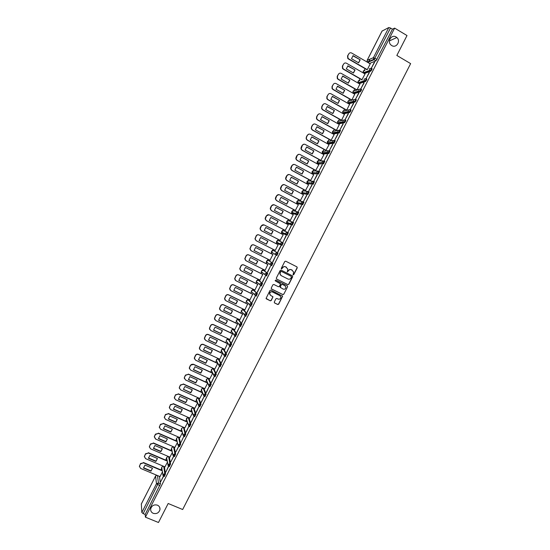 <?xml version="1.0" encoding="UTF-8"?>
<svg xmlns="http://www.w3.org/2000/svg" width="550" height="550" viewBox="0 0 550 550"><rect width="100%" height="100%" fill="white"/><g stroke="black" fill="none" stroke-linecap="round" stroke-linejoin="round"><path stroke-width="0.82" d="M293.109 274.863L293.776 274.636L297.254 267.836L296.959 266.881L285.718 261.195L284.769 261.518L281.284 268.352L281.49 269.019L282.611 267.905C283.367 266.722 284.384 266.372 285.663 266.86L287.794 269.046L287.313 271.947L288.427 270.841C289.183 269.651 290.201 269.308 291.472 269.789L293.59 271.934L293.109 274.863M292.999 274.787L293.624 274.539L297.096 267.747L296.89 266.846M281.38 268.943L282.611 267.905M287.203 271.872L288.427 270.841M157.417 505.154C153.986 504.329 151.745 505.574 150.686 508.888C150.494 510.95 151.353 512.435 153.244 513.342C156.709 514.154 158.957 512.889 159.981 509.541C160.139 507.513 159.287 506.048 157.417 505.154M396.124 36.987C391.689 34.045 386.863 41.298 390.871 44.887L391.751 45.568C396.303 48.558 401.081 40.996 396.839 37.517L396.124 36.987M179.403 446.634L180.709 444.077L179.19 437.346M184.484 436.672L185.783 434.115L184.023 427.591M189.558 426.697L190.864 424.139L188.987 417.856M194.638 416.694L195.951 414.157L193.958 408.114M199.726 406.697L201.046 404.161L198.928 398.358M204.82 396.688L206.14 394.158L203.913 388.596M209.914 386.664L211.241 384.141L208.897 378.819M215.016 376.633L216.349 374.117L213.888 369.036M220.117 366.596L221.464 364.086L218.879 359.246M225.225 356.544L226.579 354.042L223.884 349.442M230.34 346.479L231.701 343.984L228.889 339.632M235.448 336.407L236.83 333.919L233.901 329.814M240.57 326.322L241.966 323.84L238.913 319.983M245.685 316.222L247.101 313.754L243.932 310.138M250.8 306.116L252.244 303.662L248.958 300.286M255.413 295.817L256.211 296.134L257.393 293.556L253.99 290.428M260.556 285.697L261.367 286.021L262.549 283.436L259.029 280.555M265.705 275.571L266.516 275.894L267.712 273.309L264.069 270.676M268.441 260.452L272.876 263.168L272.174 262.817L270.847 265.416L270.084 264.268L270.236 263.478L272.174 262.817L268.441 260.452L266.551 261.092L266.399 261.862L267.149 262.989M274.278 302.012L274.581 302.954L277.736 304.507L278.685 304.178L282.611 296.244L270.964 290.118L270.009 290.448L266.076 298.389L270.284 300.843L271.239 300.513L272.965 296.897L270.689 295.398L269.679 293.872C269.906 292.194 270.827 291.562 272.442 291.974L279.861 295.639L280.864 297.11C280.672 298.815 279.751 299.461 278.114 299.062L276.877 298.451L275.928 298.781L274.278 302.012M394.618 28.112L407.007 35.544L396.839 55.461L410.637 63.621L182.662 509.513L168.176 503.498L158.476 522.5L145.413 517.165L394.618 28.112L392.446 29.191L390.521 28.036L374.055 59.716L367.751 62.315L367.689 61.875M287.884 284.639L288.832 284.309L292.689 276.767L292.394 275.811L281.146 270.16L280.191 270.483L276.327 278.066L276.629 279.022L287.884 284.639L288.681 284.206L292.538 276.664L292.373 275.798M287.609 286.708L283.759 294.25L282.81 294.58L271.535 288.998L271.239 288.042L272.889 284.804L273.845 284.474L278.424 286.749L279.373 286.419L280.548 283.876L275.406 280.947L275.144 280.555L275.866 280.053L287.313 285.759L287.609 286.708L283.759 294.25M159.459 476.382L160.456 483.835L158.434 482.982L143.172 513.638L141.824 512.497L141.35 503.986M369.951 59.146L368.493 62.006M365.111 68.654L364.21 70.427M363.192 72.421L363 72.799M359.954 78.774L359.074 80.513M358.057 82.5L357.844 82.926M354.805 88.887L353.966 90.544M352.935 92.572L352.688 93.046M349.663 98.993L348.837 100.609M347.813 102.637L347.545 103.159M344.527 109.086L343.722 110.667M342.691 112.688L342.403 113.259M339.391 119.164L338.601 120.718M337.576 122.726L337.267 123.344M334.269 129.236L333.493 130.756M332.475 132.756L332.131 133.423M329.147 139.294L328.384 140.779M328.041 141.46L327.009 143.495M324.026 149.346L323.29 150.803M322.926 151.511L321.887 153.553M318.918 159.39L318.189 160.806M317.817 161.549L316.772 163.604M313.809 169.421L313.101 170.809M312.709 171.572L311.657 173.642M308.708 179.438L308.014 180.792M307.608 181.596L306.556 183.666M303.607 189.447L302.933 190.774M302.514 191.599L301.455 193.689M298.519 199.451L297.859 200.736M297.426 201.603L296.354 203.692M293.432 209.44L292.793 210.698M292.339 211.585L291.266 213.696M288.351 219.423L287.726 220.646M287.258 221.567L286.179 223.678M283.271 229.391L282.666 230.581M282.184 231.536L281.098 233.661M278.204 239.353L277.613 240.508M277.111 241.491L276.024 243.623M273.137 249.308L272.566 250.429M272.051 251.439L270.964 253.571M268.07 259.263L267.52 260.336M266.991 261.374L265.904 263.512M263.003 269.204L262.481 270.236M261.47 272.209L260.851 273.439M257.95 279.132L257.441 280.122M256.438 282.095L255.798 283.353M252.897 289.059L252.416 290.001M251.412 291.974L250.759 293.26M247.851 298.966L247.39 299.874M246.386 301.84L245.719 303.153M242.811 308.873L242.371 309.732M241.367 311.699L240.687 313.039M237.772 318.766L237.359 319.577M236.356 321.544L235.654 322.919M232.739 328.646L232.347 329.416M231.351 331.382L230.636 332.784M227.714 338.518L226.222 340.608L226.373 340.01L228.271 339.343L230.993 343.647L229.68 346.232L228.896 344.953L229.054 344.334L230.993 343.647L231.701 343.984M226.346 341.206L225.617 342.643M222.695 348.384L222.344 349.058M221.347 351.024L220.598 352.488M217.676 358.236L217.353 358.868M216.349 360.834L215.593 362.326M212.664 368.081L212.369 368.658M211.365 370.631L210.588 372.158M207.659 377.912L207.384 378.448M206.381 380.421L205.59 381.975M202.654 387.736L202.407 388.217M201.403 390.197L200.599 391.779M197.656 397.547L197.436 397.987M196.426 399.967L195.607 401.576M192.665 407.351L192.472 407.743M191.462 409.729L190.623 411.366M186.498 419.478L185.646 421.149M181.534 429.22L180.675 430.918M176.584 438.948L175.704 440.674M171.634 448.669L170.741 450.422M168.362 466.118L166.567 457.648L165.777 460.164M161.741 468.098L160.827 469.893M145.413 517.165L145.2 514.463L143.172 513.638M375.946 60.864L369.634 63.415L367.379 62.006L373.636 59.421L375.98 60.851L373.636 59.421L373.443 57.681L388.795 27.541L390.521 28.036M382.078 31.068L388.795 27.541M374.392 62.177L371.36 68.117L374.598 62.294M369.146 72.476L366.121 78.416L369.353 72.6M361.845 79.867L365.049 73.982M363.901 82.768L360.882 88.694L364.114 82.885M356.984 89.918L359.893 84.109M358.669 93.046L355.644 98.973L358.875 93.163M351.842 100.031L354.736 94.215M353.437 103.311L350.419 109.23L353.643 103.427M346.699 110.124L349.594 104.321M348.212 113.568L345.194 119.481L348.418 113.685M341.557 120.209L344.451 114.407M342.987 123.819L339.982 129.724L343.2 123.936M339.364 124.52L320.623 114.056C319.433 113.541 318.478 113.843 317.769 114.964L316.807 116.854L316.704 118.683L317.687 119.838L336.442 130.267L339.316 124.493M337.776 134.056L334.764 139.954L337.982 134.172M331.045 140.346L334.18 134.558M332.564 144.279L329.56 150.178L332.778 144.396M325.93 150.391L329.051 144.623M327.36 154.495L324.363 160.387L327.573 154.612M320.822 160.421L323.929 154.667M322.163 164.697L319.165 170.583L322.369 164.814M315.714 170.452L318.808 164.704M316.965 174.893L313.974 180.771L317.178 175.01M310.619 180.462L313.692 174.735M311.781 185.082L308.791 190.953L311.988 185.192M305.525 190.465L308.577 184.745M306.597 195.257L303.607 201.121L306.811 195.367M300.431 200.461L303.462 194.748M301.421 205.418L298.437 211.276L301.634 205.528M295.35 210.444L298.347 204.738M296.244 215.572L293.267 221.423L296.457 215.683M290.269 220.419L293.219 214.713M291.308 225.796L288.324 231.646L291.081 225.713M285.196 230.381L288.324 224.744L269.356 214.968C268.153 214.486 267.197 214.809 266.489 215.916L265.306 218.976L266.447 220.694L285.409 230.471L266.282 220.626L265.141 218.914L265.375 217.724L266.324 215.861L268.964 214.809M286.137 235.936L283.161 241.787L285.918 235.847M280.122 240.336L283.236 234.733M280.974 246.077L277.998 251.914M278.169 244.681L275.248 250.422M272.642 261.91L275.612 256.08L272.855 262.013M269.995 260.232L272.889 254.547M267.499 272.002L270.462 266.179L267.712 272.113M268.029 264.605L248.992 255.042C247.789 254.581 246.826 254.904 246.125 256.018L244.942 258.899L246.097 260.748L265.121 270.304L267.829 264.481M262.357 282.088L265.32 276.272L262.57 282.198M259.93 280.115L262.776 274.395M257.228 292.167L260.184 286.351L257.441 292.27M254.911 290.049L257.73 284.309M252.099 302.232L255.056 296.423L252.312 302.335M249.886 299.963L252.691 294.209M246.978 312.283L249.934 306.488L247.191 312.386M244.86 309.87L247.651 304.095M241.863 322.327L244.812 316.532L242.076 322.431M239.841 319.756L242.626 313.981M236.748 332.365L239.697 326.576L236.961 332.461M234.816 329.636L237.593 323.847M231.639 342.389L234.589 336.607L231.859 342.485M229.797 339.508L232.574 333.712M226.538 352.399L229.481 346.624L226.758 352.502M224.785 349.367L227.556 343.558M221.444 362.402L224.386 356.634L221.664 362.505M219.773 359.212L222.544 353.402M216.356 372.398L219.292 366.63L216.569 372.494M214.768 369.05L217.69 363.447M211.269 382.381L214.204 376.619L211.482 382.477M209.77 378.881L212.685 373.278M206.188 392.356L209.117 386.602L206.401 392.453M204.772 388.699L207.653 383.158M201.114 402.318L204.043 396.571L201.327 402.414M199.781 398.502L202.593 393.085M196.041 412.273L198.969 406.526L196.261 412.369M194.789 408.299L197.546 402.999M190.974 422.214L193.896 416.481L191.194 422.311M189.805 418.089L192.5 412.906M185.914 432.149L188.836 426.415L186.134 432.238M184.827 427.873L187.461 422.806M181.624 429.364L181.417 428.512L183.459 427.343L185.068 433.799L180.943 442.427L183.796 436.418M179.857 437.635L182.421 432.699M178.496 437.044L179.994 443.768L175.814 451.983L178.757 446.408M174.886 447.397L177.389 442.578M173.559 446.82L174.921 453.723L170.768 461.883L173.718 456.369M169.922 457.146L172.363 452.444M168.554 466.235L165.791 472.175L168.678 466.317M164.966 466.888L167.344 462.309M163.694 466.345L164.794 473.605L160.689 481.663L163.639 476.245M164.388 466.641L165.509 473.908L164.794 473.605L162.704 474.774L164.361 476.541L165.509 473.908M169.324 456.885L170.569 463.973L169.854 463.671L168.561 466.235M174.261 447.123L175.636 454.032L174.921 453.723L172.831 454.905L174.488 456.658L175.636 454.032M273.488 250.546L278.046 253.021L277.344 252.67L276.018 255.269L275.254 254.141L275.413 253.323L277.344 252.67L273.488 250.546L271.597 251.185L271.446 251.982L272.188 253.083M281.896 245.472L280.431 244.008L280.589 243.162L282.521 242.509L283.222 242.866L281.896 245.472L277.241 243.169L276.499 242.089L276.643 241.264L278.534 240.625L282.439 242.468M287.072 235.304L285.622 233.86L285.773 232.987L287.705 232.334L288.399 232.691L287.072 235.304L282.294 233.248L281.552 232.189L281.696 231.337L283.587 230.704L287.451 232.238M292.909 222.166L293.59 222.516L292.256 225.129L288.028 223.671L286.619 222.282L286.756 221.396L288.647 220.763L292.462 222.014M298.114 211.977L298.781 212.327L297.564 214.913L292.387 213.359M303.318 201.774L303.978 202.125L302.644 204.744L297.447 203.404M308.529 191.565L309.176 191.916L307.842 194.535L302.514 193.435M313.741 181.349L314.387 181.692L313.149 184.284L307.581 183.459M318.966 171.119L319.598 171.463L318.361 174.054L312.654 173.47M324.191 160.882L324.816 161.219L323.572 163.817L318.478 163.873L317.742 163.474M329.423 150.631L330.041 150.968L328.79 153.567L323.572 153.876L322.822 153.464M334.661 140.367L335.266 140.704L334.008 143.303L328.666 143.866L327.917 143.447M339.907 130.096L340.505 130.426L339.24 133.031L333.774 133.843L333.011 133.416M345.153 119.811L345.744 120.141C345.861 120.794 345.434 121.667 344.472 122.753L338.876 123.812L338.113 123.379M350.989 109.849C351.113 110.488 350.687 111.361 349.711 112.461L343.991 113.767L343.221 113.334M356.242 99.543C356.373 100.169 355.939 101.042 354.956 102.156L349.113 103.716L348.336 103.276M361.494 89.224C361.632 89.843 361.206 90.716 360.202 91.85L354.234 93.658L353.451 93.204M366.754 78.898C366.905 79.502 366.472 80.383 365.454 81.524L359.363 83.586L358.572 83.126M372.02 68.558C372.178 69.156 371.745 70.029 370.714 71.191L364.499 73.508L363.701 73.04M367.359 69.554L370.212 63.855M160.016 476.616L162.326 472.154M169.276 466.544L170.569 463.973M270.861 265.423L271.679 265.753L272.876 263.168M276.018 255.269L276.849 255.606L278.046 253.021M145.2 514.463L160.456 483.835M392.446 29.191L375.98 60.851M280.761 245.967L277.791 251.804M288.276 270.744C289.032 269.562 290.049 269.211 291.321 269.699L292.256 270.174M282.466 267.816C283.222 266.633 284.24 266.282 285.519 266.771L286.454 267.245M276.629 279.022L287.732 284.536M291.459 277.028L291.252 276.361L281.38 271.404L280.713 271.631L279.991 273.859L281.194 275.626L287.946 279.008C289.218 279.489 290.228 279.139 290.984 277.956L291.459 277.028M280.878 275.433L279.847 273.762L280.569 271.542L281.236 271.308L291.101 276.265M271.349 288.86L282.666 294.463L283.614 294.133M280.197 283.332L275.406 280.947M283.161 289.107C284.811 289.513 285.732 288.853 285.904 287.121L284.907 285.684L282.301 284.384L281.346 284.714L280.177 287.258L283.161 289.107M280.376 287.684L280.108 286.749L281.201 284.604L282.157 284.281L284.762 285.574M287.457 286.605L287.327 285.766M270.249 295.089L269.541 293.762C269.768 292.084 270.689 291.445 272.305 291.857L279.716 295.529M266.234 298.794L270.153 300.726L271.109 300.396L272.752 297.165L272.656 296.374M274.368 302.789L277.599 304.384L278.548 304.054L282.391 296.526L282.281 295.721M360.202 59.792L353.072 55.633L351.512 58.706L358.641 62.851L360.202 59.792L352.887 55.804M370.246 63.876L351.636 53.02C350.453 52.484 349.504 52.773 348.782 53.9L347.82 55.797L348.012 58.231L348.679 58.836L367.214 69.609M358.552 62.803L359.927 59.909M369.284 71.081L368.727 70.751M366.933 69.713L348.418 58.96L347.751 58.355L347.559 55.921L348.782 53.9M355.032 69.953L347.896 65.828L346.335 68.894L353.471 73.013L355.032 69.953L347.717 65.986M365.09 74.009L346.452 63.216C345.269 62.686 344.321 62.982 343.599 64.102L342.636 66L342.76 68.324L343.502 69.032L362.147 79.784M353.382 72.958L354.764 70.063M364.313 81.29L363.667 80.919M361.886 79.888L343.241 69.142L342.506 68.434L342.382 66.11L343.599 64.102M349.862 80.108L342.719 76.003L341.165 79.069L348.308 83.167L349.862 80.108L342.554 76.154M359.934 84.129L341.275 73.404C340.093 72.875 339.137 73.171 338.422 74.298L337.459 76.189L337.528 78.409L338.326 79.214L356.998 89.904M358.992 91.046L359.604 91.396M348.212 83.112L349.601 80.204M359.377 91.506L358.634 91.08M356.744 89.994L338.078 79.31L337.274 78.506L337.212 76.292L338.422 74.298M344.706 90.255L337.556 86.178L335.995 89.238L343.152 93.308L344.706 90.255L337.397 86.316M354.784 94.243L336.105 83.586C334.916 83.057 333.967 83.359 333.252 84.48L332.289 86.371L332.303 88.488L333.156 89.389L351.849 100.011M343.049 93.246L344.451 90.338M354.393 101.674L353.636 101.248L353.629 99.763L355.554 99.151C355.678 99.777 355.252 100.65 354.269 101.771L348.439 103.338L347.903 102.802L347.875 101.358L353.678 99.674M351.608 100.093L332.915 89.471L332.056 88.571L332.049 86.46L333.252 84.48M339.549 100.389L332.393 96.333L330.839 99.392L337.996 103.441L339.549 100.389L332.241 96.463M349.642 104.349L330.942 93.754C329.752 93.232 328.797 93.534 328.082 94.655L327.126 96.546L327.092 98.56L327.993 99.55L346.706 110.103M337.893 103.379L339.302 100.458M346.472 110.179L327.759 99.626L326.851 98.636L326.886 96.621L328.082 94.655M334.4 110.509L327.229 106.48L325.683 109.539L332.853 113.561L334.4 110.509L327.099 106.604M344.499 114.441L325.779 103.909C324.589 103.393 323.641 103.696 322.926 104.816L321.963 106.7L321.894 108.625L322.836 109.698L341.571 120.189M332.743 113.499L334.159 110.571M341.344 120.257L322.609 109.759L321.661 108.687L321.736 106.769L322.692 104.885L324.087 103.771M329.257 120.622L322.08 116.621L320.526 119.673L327.711 123.667L329.257 120.622L321.956 116.738M327.594 123.606L329.017 120.677M336.222 130.322L317.46 119.893L316.477 118.738L316.587 116.909L317.543 115.026L319.014 113.891M324.115 130.728L316.931 126.748L315.384 129.8L322.568 133.767L324.115 130.728L316.821 126.851M334.235 134.592L315.473 124.197C314.284 123.681 313.328 123.991 312.613 125.104L311.657 126.995L311.527 128.741L312.538 129.972L331.313 140.333M322.451 133.705L323.888 130.762M331.107 140.381L312.317 130.013L311.307 128.782L311.438 127.036L312.393 125.152L313.954 124.004M318.986 140.821L311.788 136.868L310.241 139.913L317.439 143.859L318.986 140.821L311.685 136.964M329.113 144.65L310.331 134.324C309.134 133.815 308.186 134.118 307.471 135.238L306.515 137.122L306.357 138.792L307.395 140.092L326.191 150.391M317.316 143.791L318.759 140.848M325.992 150.425L307.182 140.119L306.151 138.82L306.302 137.149L307.257 135.272L308.907 134.111M313.857 150.899L306.653 146.974L305.106 150.019L312.311 153.938L313.857 150.899L306.563 147.056M323.991 154.701L305.188 144.437C303.992 143.935 303.043 144.244 302.328 145.358L301.201 148.837L302.259 150.205L321.076 160.435M312.18 153.869L313.637 150.92M320.891 160.463L302.053 150.219L300.994 148.851L301.166 147.262L302.122 145.379L303.875 144.21M308.729 160.971L301.524 157.073L299.977 160.112L307.189 164.01L308.729 160.971L301.441 157.149M318.883 164.746L300.053 154.543C298.856 154.041 297.907 154.351 297.192 155.471L296.051 158.874L297.131 160.304L315.968 170.472M307.058 163.934L308.516 160.978M315.796 170.493L296.924 160.311L295.852 158.881L296.038 157.355L296.993 155.478L298.849 154.303M303.614 171.036L296.395 167.159L294.855 170.197L302.074 174.068L303.614 171.036L296.326 167.228M313.775 174.776L294.924 164.636C293.728 164.147 292.772 164.457 292.064 165.571L290.909 168.905L292.002 170.397L310.86 180.496M301.936 173.993L303.407 171.029M310.702 180.51L291.803 170.39L290.716 168.905L290.916 167.447L291.864 165.571L293.844 164.395M298.499 181.087L291.273 177.238L289.733 180.269L296.959 184.113L298.499 181.087L291.211 177.292M308.667 184.8L289.802 174.721C288.606 174.233 287.65 174.542 286.935 175.663L285.773 178.936L286.88 180.476L305.759 190.513M296.821 184.037L298.299 181.074M305.621 190.52L286.688 180.455L285.587 178.915L285.794 177.519L286.749 175.649L288.846 174.481M293.391 191.132L286.158 187.303L284.618 190.334L291.857 194.157L293.391 191.132L286.11 187.351M303.572 194.81L284.68 184.8C283.484 184.312 282.528 184.628 281.82 185.742L280.651 188.952L281.765 190.541L300.664 200.516M291.706 194.074L293.198 191.104M300.554 200.523L281.579 190.513L280.466 188.925L280.686 187.591L281.634 185.714L283.862 184.566M288.289 201.163L281.05 197.361L279.51 200.386L286.756 204.181L288.289 201.163L281.009 197.395M298.478 204.806L279.572 194.865C278.369 194.384 277.413 194.7 276.705 195.814L275.529 198.969L276.657 200.606L295.577 210.512M286.605 204.105L288.097 201.121M295.494 210.526L276.478 200.564L275.351 198.928L275.577 197.643L276.526 195.779L278.884 194.645M283.195 211.186L275.942 207.405L274.409 210.43L281.655 214.204L283.195 211.186L275.914 207.433M293.391 214.803L274.457 204.923C273.261 204.442 272.305 204.758 271.59 205.872L270.414 208.972L271.549 210.65L290.489 220.495M281.504 214.122L283.009 211.131M290.469 220.522L271.377 210.602L270.243 208.924L270.469 207.694L271.418 205.824L273.921 204.731M278.101 221.196L270.841 217.442L269.308 220.461L276.567 224.208L278.101 221.196L270.82 217.463M276.409 224.125L277.922 221.134M273.013 231.199L265.746 227.466L264.213 230.484L271.48 234.211L273.013 231.199L265.739 227.48M283.229 234.754L264.261 224.998C263.051 224.531 262.096 224.847 261.387 225.961L260.205 228.965L261.353 230.718L280.335 240.433M271.315 234.121L272.841 231.124M280.328 240.439L261.188 230.649L260.047 228.896L260.281 227.755L261.229 225.892L264.014 224.895M267.933 241.189L260.659 237.483L259.126 240.501L266.399 244.2L267.933 241.189L260.659 237.483M278.156 244.709L259.167 235.022C257.957 234.554 257.001 234.877 256.293 235.984L255.111 238.954L256.259 240.742L275.261 250.387M267.761 241.106L266.234 244.111L259.126 240.494M256.107 240.653L254.959 238.872L256.142 235.909C256.85 234.802 257.806 234.479 259.009 234.946L259.167 235.022M262.852 251.171L255.571 247.486L254.045 250.504L261.326 254.176L262.852 251.171M273.089 254.664L254.079 245.039C252.869 244.578 251.914 244.894 251.206 246.008L250.023 248.93L251.178 250.745L270.201 260.336M262.687 251.089L261.161 254.072L254.045 250.484M250.91 250.587L249.879 248.834L251.054 245.919C251.762 244.805 252.718 244.489 253.921 244.949L254.079 245.039M273.096 254.65L253.921 244.949M257.778 261.14L250.491 257.482L248.964 260.494L256.252 264.144L257.778 261.14M257.62 261.064L256.101 264.034L248.964 260.459M245.712 260.494L244.798 258.796L245.981 255.915C246.682 254.808 247.644 254.485 248.847 254.946L248.992 255.042M268.036 264.584L248.847 254.946M252.711 271.102L245.417 267.472L243.891 270.476L251.185 274.099L252.711 271.102M262.969 274.532L243.918 265.038C242.708 264.584 241.752 264.907 241.044 266.014L239.862 268.861L241.024 270.738L260.088 280.197M252.56 271.026L251.041 273.982L243.897 270.428M240.522 270.387L239.724 268.744L240.907 265.904C241.608 264.798 242.571 264.468 243.774 264.928L243.918 265.038M262.962 274.491L243.774 264.928M247.651 281.057L240.35 277.447L238.824 280.452L246.125 284.048L247.651 281.057M257.916 284.453L238.844 275.021C237.634 274.567 236.679 274.897 235.971 276.004L234.788 278.816L235.95 280.713L255.035 290.111M247.5 280.981L245.988 283.917L238.831 280.39M235.352 280.266L234.657 278.692L235.84 275.88C236.541 274.773 237.497 274.443 238.707 274.897L238.844 275.021M257.874 284.377L238.707 274.897M242.598 290.998L235.283 287.409L233.757 290.414L241.072 293.989L242.598 290.998M252.869 294.367L233.778 284.996C232.567 284.549 231.605 284.873 230.904 285.979L229.728 288.764L230.89 290.682L249.989 300.018M242.447 290.923L240.934 293.844L233.764 290.338M230.196 290.132L229.597 288.626L230.773 285.849C231.481 284.742 232.437 284.412 233.647 284.859L233.778 284.996M252.808 294.264L233.647 284.859M237.545 300.926L230.223 297.364L228.704 300.362L236.026 303.916L237.545 300.926M250.635 305.635L250.106 305.374M247.823 304.267L228.711 294.958C227.501 294.518 226.545 294.841 225.837 295.948L224.661 298.698L225.83 300.644L244.949 309.911M237.401 300.857L235.888 303.765L228.711 300.279M225.053 299.991L224.544 298.554L225.72 295.804C226.421 294.697 227.377 294.367 228.587 294.814L228.711 294.958M250.683 305.573L249.961 305.222M247.754 304.143L228.587 294.814M232.499 310.846L225.17 307.312L223.651 310.31L230.979 313.837L232.499 310.846M242.791 314.16L223.657 304.913C222.441 304.473 221.485 304.803 220.777 305.91L219.608 308.632L220.777 310.592L239.917 319.798M232.361 310.784L230.849 313.672L223.657 310.207M219.924 309.836L219.491 308.468L220.667 305.752C221.368 304.645 222.324 304.315 223.541 304.755L223.657 304.913M245.685 315.459L244.592 314.93M242.708 314.022L223.541 304.755M227.452 320.76L220.124 317.247L218.597 320.238L225.94 323.744L227.452 320.76M237.758 324.039L218.604 314.861C217.387 314.421 216.432 314.751 215.724 315.858L214.555 318.546L215.724 320.526L234.891 329.67M227.322 320.698L225.816 323.565L218.611 320.127M214.816 319.674L214.452 318.381L215.614 315.686C216.322 314.586 217.278 314.256 218.494 314.689L218.604 314.861M237.676 323.888L218.494 314.689M222.42 330.66L215.077 327.174L213.558 330.165L220.901 333.644L222.42 330.66M232.732 333.912L213.558 324.796C212.341 324.356 211.379 324.692 210.678 325.793L209.516 328.46L210.678 330.454L229.866 339.536M222.289 330.598L220.791 333.451L213.572 330.034M209.715 329.512L209.413 328.281L210.574 325.614C211.276 324.514 212.238 324.177 213.448 324.617L213.558 324.796M232.643 333.74L213.448 324.617M217.387 340.553L210.038 337.088L208.519 340.072L215.875 343.53L217.387 340.553M227.707 343.771L208.512 334.716C207.295 334.283 206.339 334.62 205.631 335.727L204.469 338.367L205.638 340.374L224.847 349.394M217.264 340.491L215.765 343.331L208.532 339.934M204.634 339.336L204.373 338.168L205.535 335.534C206.236 334.434 207.199 334.097 208.416 334.531L208.512 334.716M227.624 343.592L208.416 334.531M212.362 350.433L205.006 346.995L203.486 349.979L210.849 353.409L212.362 350.433M222.688 353.623L203.479 344.63C202.262 344.204 201.3 344.541 200.599 345.641L199.437 348.26L200.606 350.281L219.828 359.239M212.238 350.377L210.746 353.203L203.507 349.821M199.561 349.161L199.347 348.054L200.502 345.441C201.204 344.341 202.166 344.004 203.383 344.431L203.479 344.63M222.606 353.43L203.383 344.431M207.336 360.305L199.973 356.888L198.461 359.851L205.831 363.282L207.336 360.305M217.676 363.467L198.447 354.537C197.23 354.111 196.268 354.447 195.566 355.554L194.411 358.146L195.58 360.181L214.823 369.078M207.219 360.25L205.728 363.055L198.481 359.7M194.501 358.978L194.322 357.926L195.477 355.341C196.178 354.241 197.141 353.897 198.357 354.324L198.447 354.537M217.594 363.254L198.357 354.324M202.324 370.171L194.947 366.774L193.435 369.751L200.812 373.141L202.324 370.171M212.671 373.299L193.421 364.43C192.197 364.011 191.235 364.348 190.534 365.447L189.386 368.019L190.554 370.067L209.818 378.902M202.208 370.116L200.722 372.907L193.456 369.572M189.447 368.789L189.303 367.792L190.458 365.228L193.421 364.43M212.589 373.079L193.332 364.21M197.312 380.022L189.929 376.654L188.423 379.624L195.8 382.986L197.312 380.029M207.625 383.103L188.396 374.316L185.515 375.341L184.58 377.176L184.367 377.891L185.536 379.947L204.82 388.719M197.202 379.974L195.718 382.745L188.444 379.431M184.408 378.599L184.291 377.651L185.439 375.107L188.396 374.316M207.529 382.855L188.32 374.082M192.308 389.861L184.917 386.519L183.418 389.359L190.795 392.824L192.301 389.916M202.51 392.858L183.384 384.189L180.496 385.22L179.561 387.056L179.348 387.75L180.524 389.819L199.822 398.523M192.197 389.812L190.719 392.576L183.432 389.283M179.376 388.396L179.279 387.496L180.428 384.973L183.384 384.189M202.421 392.604L183.308 383.941M187.303 399.699L179.912 396.378L178.399 399.341L185.797 402.655L187.303 399.699M197.416 402.614L178.372 394.054L175.484 395.086L174.549 396.921L174.343 397.595L175.512 399.678L194.837 408.32M187.206 399.651L185.721 402.394L178.427 399.121M174.35 398.193L175.416 394.831L178.372 394.054M197.326 402.353L178.303 393.8M182.304 409.516L174.907 406.223L173.401 409.186L180.806 412.473L182.304 409.516M192.335 412.369L173.36 403.906L170.472 404.944L169.544 406.78L169.338 407.44L170.507 409.523L189.853 418.11M182.208 409.475L180.73 412.197L173.422 408.953M169.338 407.99L170.417 404.676L173.36 403.906M192.252 412.094L173.298 403.645M177.313 419.334L169.909 416.054L168.403 419.018L175.814 422.283L177.313 419.334M187.275 422.118L168.362 413.751L165.474 414.796L164.539 416.625L164.34 417.271L165.509 419.368L184.869 427.886M177.224 419.293L175.746 422.001L168.431 418.777M164.326 417.773L165.419 414.514L168.362 413.751M187.192 421.829L168.307 413.476M172.329 429.131L164.911 425.886L163.412 428.842L170.83 432.087L172.329 429.131M182.222 431.86L163.364 423.589L160.476 424.634L159.548 426.463L159.342 427.089L160.517 429.192L179.898 437.656M172.308 429.323L170.768 431.791L163.439 428.587M159.328 427.549L160.428 424.346L163.364 423.589M182.146 431.564L163.316 423.301M167.351 438.928L159.926 435.703L158.421 438.659L165.846 441.877L167.351 438.928M177.183 441.595L158.373 433.414L155.478 434.466L154.55 436.288L154.351 436.906L155.526 439.017L174.928 447.411M167.324 439.147L165.797 441.567L158.455 438.384M155.485 438.707L154.309 436.604L155.437 434.163L158.373 433.414M177.114 441.286L158.324 433.118M162.374 448.711L154.942 445.507L153.436 448.463L160.875 451.653L162.374 448.711M172.15 451.323L153.381 443.231L150.494 444.283L149.566 446.105L149.366 446.71L150.542 448.828L169.964 457.16M162.291 448.676L160.827 451.337L153.471 448.174M149.346 447.088L150.459 443.974L153.381 443.231M172.095 451.007L153.347 442.922M157.403 458.487L149.958 455.304L148.459 458.253L155.904 461.429L157.403 458.487M167.131 461.044L148.404 453.035L145.509 454.094L144.581 455.916L144.389 456.5L145.564 458.624L165 466.902M157.369 458.762L155.863 461.099L148.493 457.957M144.361 456.851L145.482 453.771L148.404 453.035M167.076 460.721L148.369 452.712M152.433 468.249L144.987 465.094L143.488 468.043L150.941 471.185L152.433 468.249M162.126 470.759L143.426 462.832L140.532 463.891L139.611 465.712L139.418 466.29L140.587 468.414L160.05 476.63M152.398 468.552L150.899 470.848L143.522 467.734M139.384 466.599L140.504 463.561L143.426 462.832M162.078 470.422L143.399 462.502M176.639 439.051L176.461 438.233L178.399 437.002M179.204 437.381L178.502 437.078L176.461 438.233L177.897 444.957L179.994 443.768L180.709 444.077M184.154 427.652L183.459 427.343L181.417 428.512L182.978 435.002L183.123 434.514L185.068 433.799L185.783 434.115M188.286 417.553L190.149 423.823L188.843 426.367M189.117 417.918L188.416 417.608L186.519 418.296L186.615 419.678M193.256 407.804L195.236 413.841L194.088 416.446L193.146 415.058L193.291 414.542L195.236 413.841L195.951 414.157M194.074 408.169L193.38 407.859L191.482 408.54L191.62 409.984M198.234 398.049L200.331 403.844L199.018 406.374M199.045 398.413L198.351 398.097L196.453 398.784L196.639 400.283M203.211 388.286L205.432 393.834L204.105 396.364M204.022 388.644L203.328 388.328L201.431 389.008L201.664 390.569M208.196 378.51L210.533 383.817L209.206 386.341M209 378.868L208.306 378.551L206.408 379.232L206.704 380.848M213.187 368.72L215.641 373.794L214.308 376.31M213.978 369.084L213.29 368.761L211.393 369.435L211.757 371.119M218.185 358.93L220.756 363.756L219.409 366.266M218.969 359.288L218.281 358.964L216.384 359.638L216.817 361.377M223.19 349.119L225.871 353.705L224.517 356.207M223.96 349.484L223.272 349.161L221.375 349.827L221.897 351.629M228.195 339.309L228.958 339.666M233.207 329.484L236.122 333.582L234.809 336.167L234.025 334.895L234.183 334.262L236.122 333.582L236.83 333.919M233.963 329.842L233.276 329.512L231.378 330.179L231.227 330.798L231.962 331.877M238.226 319.646L241.258 323.503L239.944 326.088L239.161 324.837L239.319 324.184L241.258 323.503L241.966 323.84M238.968 320.011L238.281 319.674L236.39 320.341L236.232 320.973L236.974 321.949M243.244 309.808L246.4 313.418L245.08 316.002L244.296 314.765L244.461 314.091L246.4 313.418L247.101 313.754M243.987 310.166L243.299 309.829L241.402 310.489L241.251 311.142L241.993 312.029M248.27 299.956L251.542 303.318L250.222 305.91L249.446 304.679L249.604 303.992L251.542 303.318L252.244 303.662M249.006 300.307L248.318 299.977L246.421 300.63L246.269 301.304L247.026 302.108M253.303 290.091L256.692 293.205L255.372 295.804L254.595 294.594L254.753 293.879L256.692 293.205L257.393 293.556M254.024 290.448L253.337 290.104L251.446 290.757L251.295 291.459L252.058 292.188M258.342 280.218L261.848 283.085L260.528 285.684L259.751 284.494L259.909 283.752L261.848 283.085L262.549 283.436M259.05 280.569L258.369 280.232L256.479 280.878L256.321 281.6L257.077 282.762L257.097 282.253M263.381 270.332L267.011 272.958L265.684 275.557L264.914 274.381L265.072 273.618L267.011 272.958L267.712 273.309M264.089 270.689L263.402 270.346L261.511 270.992L261.36 271.734L262.109 272.882M157.486 475.551L158.434 482.982L156.482 483.711L155.561 476.066L141.254 504.178M141.824 512.497L156.482 483.711L159.878 485.657M382.154 30.91L367.194 60.307L373.443 57.681L377.08 59.352M168.623 456.589L169.854 463.671L167.764 464.846L169.421 466.606M190.864 424.139L190.149 423.823L188.203 424.531L189.001 426.442L189.716 426.752M201.046 404.161L200.331 403.844L198.385 404.546L198.234 405.068L199.891 406.766M206.14 394.158L205.432 393.834L203.486 394.536L203.335 395.072L204.985 396.763M211.241 384.141L210.533 383.817L208.587 384.519L208.436 385.069L210.086 386.746M215.036 376.688L214.431 376.413M216.349 374.117L215.641 373.794L213.696 374.488L213.544 375.052L215.188 376.716M220.151 366.658L219.539 366.376M221.464 364.086L220.756 363.756L218.811 364.444L218.653 365.028L220.303 366.678M225.266 356.613L224.647 356.324M226.579 354.042L225.871 353.705L223.933 354.393L223.774 354.991L225.417 356.634M230.388 346.562L229.762 346.266M235.517 336.497L234.877 336.201M240.646 326.425L240.006 326.123M245.781 316.346L245.135 316.03M250.924 306.247L250.271 305.931M282.521 242.509L281.194 245.114L277.241 243.169M287.705 232.334L286.371 234.946L282.294 233.248M292.256 225.129L287.347 223.314M297.447 214.94L292.414 213.373L291.686 212.369L291.823 211.447L293.714 210.822L297.474 211.805M302.644 204.744L297.481 203.417L296.759 202.448L296.897 201.492L298.781 200.867L302.5 201.603M307.842 194.535L302.555 193.456L301.847 192.521L301.971 191.524L303.854 190.898L307.539 191.414M313.046 184.312L307.629 183.487L306.934 182.579L307.051 181.548L308.935 180.923L312.599 181.232M318.257 174.089L312.716 173.498L312.029 172.631L312.132 171.559L314.016 170.94L317.666 171.05M323.476 163.845L317.804 163.508L317.13 162.683L317.226 161.556L319.11 160.944L322.761 160.868M328.701 153.594L328.006 153.216L322.898 153.505L322.238 152.721L322.321 151.553L327.869 150.686M333.926 143.337L333.238 142.952L327.993 143.495L327.353 142.752L327.422 141.529L332.991 140.504M339.157 133.066L338.47 132.681L333.094 133.471L332.482 132.777L332.523 131.505L338.14 130.309M344.396 122.781L343.709 122.396L338.209 123.434L337.611 122.787L337.638 121.461L343.303 120.106M349.642 112.489L348.954 112.104L343.317 113.389L342.753 112.798L342.753 111.416L348.48 109.897M354.894 102.183L353.657 101.241L354.956 102.156M360.147 91.871L359.459 91.479L353.561 93.273L353.066 92.792L352.997 91.286L360.807 88.832C360.944 89.451 360.518 90.324 359.514 91.451L358.951 90.984L358.882 89.437M365.406 81.544L364.719 81.153L358.689 83.201L358.132 81.208L359.934 80.575M370.672 71.211L369.985 70.812L363.825 73.116L363.268 71.122L364.994 70.455M371.339 68.159C371.491 68.757 371.058 69.63 370.033 70.792L369.566 70.441L369.414 68.764L371.339 68.159M366.073 78.506C366.217 79.104 365.784 79.984 364.774 81.132L364.251 80.713L364.148 79.111L366.073 78.506M350.302 109.457C350.419 110.096 349.999 110.969 349.023 112.069L348.377 111.492L348.377 110.076L350.302 109.457M345.056 119.756C345.166 120.409 344.747 121.275 343.784 122.368L343.104 121.736L343.131 120.374L345.056 119.756M339.811 130.047L338.47 132.681L337.837 131.966L337.886 130.666L339.811 130.047M334.579 140.319L333.238 142.952L332.585 142.196L332.654 140.944L334.579 140.319M329.347 150.59L328.006 153.216L327.339 152.412L327.422 151.216L329.347 150.59M324.122 160.841L322.788 163.467L322.101 162.621L322.197 161.473L324.122 160.841M318.904 171.084L317.57 173.711L316.869 172.824L316.979 171.717L318.904 171.084M313.692 181.321L312.359 183.941L311.644 183.019L311.761 181.954L313.692 181.321M308.481 191.544L307.147 194.164L306.426 193.201L306.549 192.184L308.481 191.544M303.277 201.761L301.95 204.373L301.214 203.383L301.352 202.4L303.277 201.761M298.079 211.963L296.752 214.576L296.01 213.551L296.147 212.603L298.079 211.963M292.889 222.152L291.562 224.764L290.812 223.712L290.957 222.798L292.889 222.152M230.532 346.576L229.831 346.239L226.978 341.832M224.558 356.283L221.224 350.412L222.434 349.051M219.443 366.328L216.232 360.209L217.518 358.848M214.328 376.365L211.241 369.992L212.609 368.638M209.227 386.389L206.257 379.768L207.708 378.428M204.119 396.406L201.279 389.538L202.819 388.204M199.024 406.409L196.309 399.293L197.938 397.987M188.849 426.388L186.374 418.784L188.203 417.533M183.769 436.356L182.978 435.002L184.635 436.734M178.681 446.318L177.897 444.957L179.554 446.696M173.518 456.225L172.831 454.905L171.511 447.947L173.326 446.724M171.662 448.724L171.511 447.947L173.216 446.669M168.066 456.349L166.567 457.648L168.19 456.397M163.219 475.998L161.631 467.349L163.116 466.098M161.989 468.414L161.631 467.349L162.993 466.043M369.002 61.799L368.534 61.524M156.667 475.2L155.561 476.066L156.798 475.255M141.274 504.068L155.671 475.888M382.085 30.979L367.125 60.362L367.379 62.006L367.125 60.459M370.714 71.191L369.566 70.441L363.413 72.751C362.773 71.232 363.282 70.469 364.932 70.483M365.454 81.524L364.251 80.713L358.236 82.775C357.672 81.221 358.215 80.499 359.872 80.602M360.202 91.85L358.951 90.984L353.066 92.792L353.293 90.894M349.711 112.461L348.377 111.492L342.753 112.798L343.062 111.004M344.472 122.753L343.104 121.736L337.611 122.787L337.961 121.041M339.24 133.031L337.837 131.966L332.482 132.777L332.86 131.072M334.008 143.303L332.585 142.196L327.353 142.752L327.766 141.089M328.79 153.567L327.339 152.412L322.238 152.721L322.678 151.099M323.572 163.817L322.101 162.621L317.13 162.683L317.597 161.095M318.361 174.054L316.869 172.824L312.029 172.631L312.524 171.078M313.149 184.284L311.644 183.019L306.934 182.579C306.838 181.232 307.478 180.689 308.839 180.95M307.952 194.501L306.426 193.201L301.847 192.521L302.397 191.015M302.754 204.71L301.214 203.383L296.759 202.448L297.337 200.97M297.564 214.913L296.01 213.551L291.686 212.369L292.291 210.918M292.373 225.101L290.812 223.712L286.619 222.282L287.251 220.846M287.196 235.276L285.622 233.86L281.552 232.189L282.212 230.773M282.019 245.444L280.431 244.008L276.499 242.089L277.186 240.68M276.849 255.606L271.446 251.982L272.168 250.58M271.679 265.753L266.399 261.862L267.156 260.473M266.516 275.894L261.36 271.734C261.442 270.559 262.082 270.098 263.278 270.359M261.367 286.021L256.321 281.6L257.153 280.225M256.211 296.134L251.295 291.459L252.168 290.084M251.068 306.247L246.269 301.304L247.184 299.936M245.926 316.339L241.251 311.142L242.22 309.774M240.79 326.432L236.232 320.973C236.376 319.859 237.009 319.426 238.15 319.674M235.661 336.504L234.953 336.174L231.227 330.798L232.306 329.429M194.796 416.769L193.146 415.058L191.338 409.042L193.071 407.756M353.657 101.241L347.903 102.802L348.171 100.953M389.393 40.92L396.839 37.517M159.727 507.451L159.981 509.541"/></g></svg>
